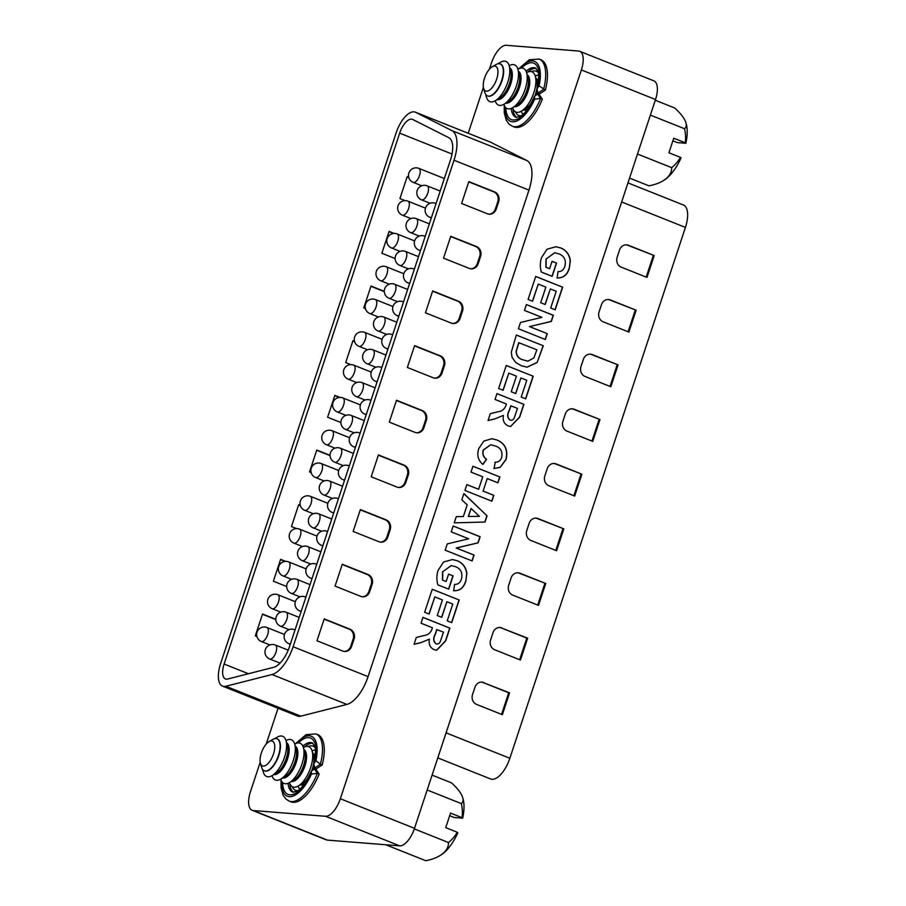 <?xml version="1.0" encoding="UTF-8"?>
<svg xmlns="http://www.w3.org/2000/svg" width="906" height="906" viewBox="0 0 906 906"><rect width="100%" height="100%" fill="white"/><g stroke="black" fill="none" stroke-linecap="round" stroke-linejoin="round"><path stroke-width="1.36" d="M313.012 743.316A26.489 11.676 -68.3 0 0 304.337 747.076M289.773 783.577A26.489 11.676 -68.3 0 0 293.487 792.274M281.528 781.074A32.288 14.224 -68.3 0 0 291.777 796.453A32.288 14.224 -68.3 0 0 311.46 774.075L311.404 770.995L314.439 769.024L316.217 769.726L319.15 774.075A36.149 15.934 111.7 0 1 290.928 801.81L289.161 801.097A36.149 15.934 111.7 0 0 317.372 773.373L319.15 774.075M314.801 767.926L313.77 763.86L315.9 760.666L320.384 764.256L314.801 767.926L316.568 768.639L322.162 764.97A36.149 15.934 111.7 0 0 317.723 734.641L315.945 733.939A36.149 15.934 111.7 0 1 320.384 764.256L322.162 764.97M536.205 68.437A26.489 11.676 -68.3 0 0 527.53 72.197M512.966 108.709A26.489 11.676 -68.3 0 0 516.68 117.395M504.721 106.195A32.288 14.224 -68.3 0 0 514.97 121.574A32.288 14.224 -68.3 0 0 534.653 99.196L534.597 96.115L537.632 94.145L539.41 94.858L542.343 99.196A36.149 15.934 111.7 0 1 514.132 126.931L512.354 126.228A36.149 15.934 111.7 0 0 540.565 98.494L542.343 99.196M537.994 93.058L543.577 89.388A36.149 15.934 111.7 0 0 539.138 59.06L540.916 59.773A36.149 15.934 111.7 0 1 545.355 90.09L539.772 93.76L537.994 93.058L536.964 88.981L539.093 85.798L545.355 90.09M315.447 768.186A23.783 10.476 111.7 0 1 315.163 769.081A23.783 10.476 111.7 0 1 315.095 769.285M297.757 790.632A23.783 10.476 111.7 0 1 295.515 790.315A23.783 10.476 111.7 0 1 292.264 786.691M308.278 746.533A23.783 10.476 111.7 0 1 313.136 746.136A23.783 10.476 111.7 0 1 314.982 747.45M538.64 93.318A23.783 10.476 111.7 0 1 538.357 94.213A23.783 10.476 111.7 0 1 538.289 94.405M520.95 115.764A23.783 10.476 111.7 0 1 518.708 115.436A23.783 10.476 111.7 0 1 515.457 111.812M531.471 71.653A23.783 10.476 111.7 0 1 536.329 71.257A23.783 10.476 111.7 0 1 538.175 72.571M655.525 99.524L581.369 69.943A19.332 8.516 -68.3 0 0 579.715 51.291L653.872 80.861A19.332 8.516 111.7 0 1 655.525 99.524L414.495 828.333A19.332 8.516 111.7 0 1 399.659 845.853L325.503 816.272L253.261 810.553L327.417 840.122A19.332 8.516 111.7 0 1 326.285 839.862L252.128 810.281A19.332 8.516 -68.3 0 0 253.261 810.553M325.503 816.272A19.332 8.516 -68.3 0 0 340.339 798.752L414.495 828.333M581.369 69.943L340.339 798.752M579.715 51.291A19.332 8.516 -68.3 0 0 578.583 51.03L506.341 45.3A19.332 8.516 -68.3 0 0 491.505 62.82L489.387 69.23M252.128 810.281A19.332 8.516 -68.3 0 1 250.475 791.629L260.203 762.229M266.194 744.109L278.051 708.265M468.209 133.261L483.396 87.361M424.642 612.286L432.253 589.251L459.206 599.999L451.72 622.649L447.224 620.859L452.785 604.064L446.907 601.72L441.743 617.337L437.247 615.548L442.411 599.931L434.812 596.895L429.127 614.075L424.642 612.286M451.245 531.845L453.181 525.978L480.135 536.726L478.108 542.853L456.352 548.028L474.065 555.084L472.128 560.939L445.174 550.191L447.258 543.894L468.685 538.798L451.245 531.845M471.007 472.094L472.943 466.228L499.897 476.975L497.949 482.841L487.247 478.572L483.113 491.063L493.827 495.333L491.879 501.188L464.937 490.44L466.873 484.585L478.617 489.274L482.751 476.771L471.007 472.094M495.027 399.455L496.964 393.6L523.917 404.348L519.682 417.122L510.61 426.522L508.311 425.967C504.11 424.008 502.49 420.475 503.43 415.378L494.608 418.98L488.051 420.543L490.316 413.691L497.87 411.8C501.856 411.369 504.563 409.206 505.99 405.31L506.431 403.997L495.027 399.455M516.341 335.016L543.283 345.764L537.167 362.502L527.043 367.179L521.154 365.673L515.729 362.457L512.037 357.315L511.312 352.162L516.341 335.016M528.085 299.478L535.706 276.443L562.66 287.191L555.174 309.841L550.678 308.04L556.227 291.256L550.361 288.912L545.186 304.529L540.701 302.74L545.865 287.123L538.266 284.088L532.581 301.268L528.085 299.478M549.602 268.72L552.06 261.302L556.544 263.091L552.162 276.364L541.335 272.049C539.919 267.247 539.999 262.423 541.55 257.587L546.986 249.229L555.831 246.749L560.508 247.87C566.035 249.977 569.319 254.201 570.35 260.543L569.308 268.278C567.303 275.016 563.238 278.221 557.122 277.904L558.028 271.63C561.358 271.698 563.623 269.954 564.834 266.409C566.352 260.158 564.336 255.956 558.798 253.816L554.699 252.785L546.182 258.957L546.091 267.315L549.602 268.72L546.091 267.315M557.96 277.995L557.122 277.904M524.472 310.418L526.409 304.552L553.362 315.299L551.335 321.426L529.58 326.602L547.292 333.657L545.355 339.512L518.402 328.765L520.486 322.468L541.913 317.372L524.472 310.418M498.64 388.515L506.261 365.48L533.215 376.228L525.718 398.878L521.233 397.088L526.782 380.294L520.905 377.949L515.74 393.566L511.256 391.777L516.42 376.16L508.821 373.125L503.136 390.305L498.64 388.515M495.14 462.23L494.993 462.219C498.232 462.411 500.452 460.803 501.675 457.383C502.785 451.516 500.656 447.711 495.276 445.967L490.69 444.778L483.374 450.044C482.366 454.008 483.43 457.1 486.579 459.297L482.909 464.461C478.051 460.361 476.681 455.039 478.81 448.493L483.883 441.052L491.935 438.742L496.816 439.954C505.242 443.408 508.323 449.954 506.035 459.591L500.112 467.394L494.098 468.481L495.22 462.23M484.993 522.037L454.212 522.853L456.273 516.647L463.34 516.556L467.202 504.869L461.834 499.818L463.895 493.566L487.043 515.831L484.993 522.037L454.223 522.841M446.148 581.527L448.606 574.11L453.102 575.899L448.708 589.172L437.881 584.857C436.477 580.055 436.545 575.231 438.096 570.395L443.532 562.037L452.377 559.557L457.066 560.678C462.581 562.785 465.865 567.009 466.896 573.351L465.854 581.086C463.849 587.824 459.784 591.029 453.668 590.712L454.574 584.438C457.904 584.506 460.18 582.762 461.392 579.217C462.898 572.966 460.894 568.764 455.344 566.624L451.256 565.593L442.728 571.765L442.638 580.123L446.148 581.527L442.638 580.123M454.506 590.803L453.668 590.712M421.018 623.226L422.955 617.36L449.908 628.107L445.684 640.893L436.613 650.293L434.302 649.738C430.112 647.779 428.481 644.245 429.421 639.138L420.599 642.75L414.042 644.313L416.307 637.462L423.861 635.57C427.847 635.14 430.554 632.977 431.992 629.081L432.422 627.767L421.018 623.226M399.659 845.853L327.417 840.122M311.46 774.075L317.372 773.373L314.439 769.024M420.599 642.75L429.421 639.138M448.595 574.155L453.102 575.899M452.921 575.888L448.549 589.115M432.241 589.296L459.206 599.999M459.036 599.976L451.562 622.581M452.298 559.546L457.066 560.678M456.884 560.667C462.411 562.762 465.684 566.986 466.726 573.339L466.896 573.351M506.25 365.526L533.215 376.228M552.037 261.347L556.544 263.091M453.159 526.035L479.954 536.714L477.926 542.841L456.182 548.005L474.065 555.084M473.883 555.072L471.969 560.882M555.74 246.738L560.338 247.859C565.865 249.954 569.138 254.178 570.18 260.532L569.308 268.278M569.127 268.267C567.122 274.994 563.068 278.21 556.952 277.893M532.422 301.211L538.266 284.088M483.113 491.063L487.247 478.572M490.61 444.778L483.204 450.033C482.185 453.997 483.249 457.077 486.397 459.285L486.579 459.297M486.397 459.285L482.796 464.359M516.318 335.061L543.283 345.764M543.113 345.752L537.167 362.502M494.608 418.98L503.43 415.378M466.85 484.642L478.617 489.274M491.845 438.742L496.816 439.954M496.952 393.646L523.917 404.348M523.736 404.325L519.512 417.111L510.531 426.522M466.726 573.339L465.854 581.086M526.397 304.609L553.181 315.288L551.165 321.415L529.58 326.602M529.41 326.579L547.292 333.657M536.998 362.491L526.952 367.168M451.165 565.582L442.728 571.765M442.558 571.754L442.456 580.112M545.027 304.473L550.361 288.912M428.968 614.019L434.812 596.895M422.943 617.416L449.738 628.096L445.503 640.882L436.522 650.282M496.647 439.931C505.072 443.396 508.141 449.942 505.854 459.569L506.035 459.591M505.854 459.569L500.112 467.394M482.932 491.052L493.827 495.333M441.584 617.28L446.907 601.72M502.977 390.248L508.821 373.125M515.582 393.51L520.905 377.949M533.034 376.216L525.559 398.81M472.921 466.284L499.897 476.975M499.716 476.964L497.79 482.773M554.619 252.774L546.182 258.957M556.375 263.08L552.003 276.307M535.695 276.489L562.66 287.191M562.479 287.168L555.004 309.773M420.429 642.728L414.065 644.245M465.673 581.074C463.668 587.801 459.614 591.018 453.498 590.701M463.861 493.691L487.043 515.831M486.862 515.82L484.812 522.026M547.111 333.646L545.197 339.456M494.427 418.968L488.074 420.486M499.942 467.383L493.917 468.47M546.012 258.946L545.91 267.304M493.645 495.322L491.72 501.131M534.653 99.196L540.565 98.494L537.632 94.145M436.919 629.557L435.356 634.279C433.181 638.186 433.396 641.357 436.001 643.781C437.847 644.381 439.24 643.713 440.203 641.776L443.476 632.184L436.737 629.545L435.174 634.268C433 638.175 433.215 641.335 435.831 643.77L436.941 644.03M518.889 342.672L516.261 351.494C516.613 356.047 518.979 358.855 523.34 359.909L527.915 361.166L533.883 357.927L536.862 349.829L518.719 342.649L516.092 351.471C516.443 356.035 518.798 358.844 523.17 359.897L527.824 361.154M471.086 508.493L468.266 516.477L479.444 516.341L471.086 508.493L468.447 516.488M510.916 405.786L509.365 410.509C507.179 414.416 507.405 417.587 510.01 420.01C511.845 420.611 513.249 419.942 514.212 418.006L517.485 408.413L510.746 405.775L509.183 410.497C507.009 414.404 507.224 417.575 509.829 419.999L510.939 420.259M435.831 643.77L436.851 644.019M509.829 419.999L510.859 420.248M627.949 182.887L683.441 205.016A23.205 10.226 111.7 0 1 685.423 227.406L509.851 758.277A23.205 10.226 111.7 0 1 492.049 779.296A23.205 10.226 111.7 0 1 490.678 778.99L437.791 757.892M654.211 255.549L628.424 245.266A7.735 6.874 94.5 0 0 626.624 244.846A7.735 6.874 94.5 0 0 619.557 249.977L617.156 257.27A7.735 6.874 94.5 0 0 621.188 267.134L646.986 277.417L654.211 255.549L627.541 245.198A7.735 6.874 94.5 0 0 626.182 244.824M636.137 310.214L610.338 299.92A7.735 6.874 94.5 0 0 608.549 299.501A7.735 6.874 94.5 0 0 601.482 304.643L599.07 311.924A7.735 6.874 94.5 0 0 603.113 321.789L628.9 332.072L636.137 310.214L609.466 299.852A7.735 6.874 94.5 0 0 608.107 299.49M618.062 364.869L592.264 354.586A7.735 6.874 94.5 0 0 590.463 354.167A7.735 6.874 94.5 0 0 583.407 359.297L580.995 366.59A7.735 6.874 94.5 0 0 585.038 376.454L610.825 386.737L618.062 364.869L591.38 354.518A7.735 6.874 94.5 0 0 590.021 354.144M599.987 419.535L574.189 409.252A7.735 6.874 94.5 0 0 572.388 408.821A7.735 6.874 94.5 0 0 565.333 413.963L562.92 421.256A7.735 6.874 94.5 0 0 566.963 431.109L592.75 441.392L599.987 419.535L573.305 409.172A7.735 6.874 94.5 0 0 571.946 408.81M581.901 474.189L556.114 463.906A7.735 6.874 94.5 0 0 554.313 463.487A7.735 6.874 94.5 0 0 547.258 468.629L544.846 475.91A7.735 6.874 94.5 0 0 548.877 485.775L574.676 496.058L581.901 474.189L555.231 463.838A7.735 6.874 94.5 0 0 553.872 463.464M563.826 528.855L538.039 518.572A7.735 6.874 94.5 0 0 536.239 518.141A7.735 6.874 94.5 0 0 529.172 523.283L526.771 530.576A7.735 6.874 94.5 0 0 530.803 540.429L556.601 550.723L563.826 528.855L537.156 518.492A7.735 6.874 94.5 0 0 535.797 518.13M545.752 583.509L519.953 573.226A7.735 6.874 94.5 0 0 518.153 572.807A7.735 6.874 94.5 0 0 511.097 577.949L508.685 585.231A7.735 6.874 94.5 0 0 512.728 595.095L538.515 605.378L545.752 583.509L519.081 573.158A7.735 6.874 94.5 0 0 517.711 572.785M483.804 682.546A7.735 6.874 94.5 0 0 482.003 682.127A7.735 6.874 94.5 0 0 474.948 687.269L472.536 694.551A7.735 6.874 94.5 0 0 476.567 704.415L502.366 714.698L509.591 692.841L482.921 682.478A7.735 6.874 94.5 0 0 481.562 682.105M501.879 627.892A7.735 6.874 94.5 0 0 500.078 627.473A7.735 6.874 94.5 0 0 493.023 632.603L490.61 639.896A7.735 6.874 94.5 0 0 494.653 649.749L520.44 660.044L527.677 638.175L500.995 627.824A7.735 6.874 94.5 0 0 499.636 627.45M519.648 659.715L526.794 638.107L500.995 627.824M526.794 638.107L527.677 638.175M646.182 277.1L653.328 255.481M555.797 550.395L562.943 528.787M501.562 714.381L508.719 692.762L509.591 692.841M508.719 692.762L482.921 682.478M591.958 441.075L599.104 419.467M628.107 331.755L635.253 310.146M610.032 386.42L617.179 364.801M573.872 495.741L581.029 474.121M537.722 605.061L544.868 583.441M339.965 397.406L334.846 395.367L327.621 417.236L340.894 422.536M339.354 397.451L334.767 395.616M408.765 177.372L407.156 176.727L399.931 198.595L405.039 200.634M394.189 233.431L389.082 231.392L381.856 253.25L395.129 258.55M384.28 291.347L371.007 286.047L363.77 307.915L365.378 308.561M354.54 341.358L352.932 340.713L345.696 362.57L350.803 364.608M330.044 455.322L316.772 450.033L309.546 471.901L311.154 472.536M300.305 505.333L298.697 504.687L291.46 526.556L296.579 528.594M285.73 561.392L280.622 559.353L273.386 581.222L286.67 586.51M275.82 619.308L262.536 614.019L255.311 635.876L256.919 636.522M399.671 133.148L224.11 664.03A15.47 6.818 -68.3 0 0 225.424 678.945A15.47 6.818 -68.3 0 0 226.33 679.16A15.47 6.818 -68.3 0 0 227.633 679.036L273.725 667.292A23.205 10.226 -68.3 0 0 289.58 646.454L450.486 159.943A23.205 10.226 -68.3 0 0 448.866 137.723L412.694 119.456A15.47 6.818 -68.3 0 0 412.457 119.343A15.47 6.818 -68.3 0 0 399.671 133.148L452.037 154.031M330.056 455.616L316.692 450.282M384.291 291.63L370.928 286.296M393.578 233.465L389.002 231.642M285.118 561.426L280.532 559.602M354.631 341.675L352.842 340.962M408.866 177.689L407.077 176.976M415.684 112.321A23.205 10.226 -68.3 0 0 415.322 112.163A23.205 10.226 -68.3 0 0 396.149 132.876L220.577 663.747A23.205 10.226 -68.3 0 0 222.559 686.136A23.205 10.226 -68.3 0 0 223.918 686.454A23.205 10.226 -68.3 0 0 225.866 686.261L271.97 674.517A30.929 13.635 -68.3 0 0 293.114 646.737L454.008 160.226A30.929 13.635 -68.3 0 0 451.856 130.589L415.684 112.321L490.644 142.219L526.816 160.487A30.929 13.635 111.7 0 1 528.968 190.113L368.074 676.635A30.929 13.635 111.7 0 1 346.93 704.415L300.826 716.159A23.205 10.226 111.7 0 1 298.878 716.34A23.205 10.226 111.7 0 1 297.519 716.023L222.559 686.136M275.832 619.591L262.457 614.268M300.407 505.65L298.618 504.936M468.832 181.619L494.619 191.902A7.735 6.874 -85.5 0 1 498.662 201.766L496.25 209.048A7.735 6.874 -85.5 0 1 489.183 214.19A7.735 6.874 -85.5 0 1 487.394 213.771L461.596 203.488L468.832 181.619M432.672 290.939L458.47 301.222A7.735 6.874 -85.5 0 1 462.502 311.086L460.089 318.38A7.735 6.874 -85.5 0 1 453.034 323.51A7.735 6.874 -85.5 0 1 451.233 323.091L425.446 312.808L432.672 290.939M396.522 400.259L422.309 410.554A7.735 6.874 -85.5 0 1 426.352 420.407L423.94 427.7A7.735 6.874 -85.5 0 1 416.885 432.83A7.735 6.874 -85.5 0 1 415.084 432.411L389.286 422.128L396.522 400.259M360.362 509.58L386.16 519.874A7.735 6.874 -85.5 0 1 390.192 529.727L387.779 537.02A7.735 6.874 -85.5 0 1 380.724 542.15A7.735 6.874 -85.5 0 1 378.923 541.731L353.136 531.448L360.362 509.58M324.212 618.9L349.999 629.194A7.735 6.874 -85.5 0 1 354.042 639.047L351.63 646.34A7.735 6.874 -85.5 0 1 344.574 651.471A7.735 6.874 -85.5 0 1 342.774 651.052L316.975 640.769L324.212 618.9M342.287 564.245L368.085 574.529A7.735 6.874 -85.5 0 1 372.117 584.393L369.705 591.675A7.735 6.874 -85.5 0 1 362.649 596.816A7.735 6.874 -85.5 0 1 360.848 596.397L335.061 586.103L342.287 564.245M378.436 454.925L404.235 465.208A7.735 6.874 -85.5 0 1 408.278 475.072L405.865 482.354A7.735 6.874 -85.5 0 1 398.799 487.496A7.735 6.874 -85.5 0 1 396.998 487.077L371.211 476.783L378.436 454.925M414.597 345.605L440.384 355.888A7.735 6.874 -85.5 0 1 444.427 365.752L442.015 373.034A7.735 6.874 -85.5 0 1 434.959 378.176A7.735 6.874 -85.5 0 1 433.159 377.757L407.36 367.462L414.597 345.605M450.746 236.285L476.545 246.568A7.735 6.874 -85.5 0 1 480.576 256.421L478.175 263.714A7.735 6.874 -85.5 0 1 471.109 268.856A7.735 6.874 -85.5 0 1 469.308 268.425L443.521 258.142L450.746 236.285M415.322 112.163L490.282 142.061A23.205 10.226 111.7 0 1 490.644 142.219M468.742 181.868L493.736 191.834A7.735 6.874 -85.5 0 1 497.779 201.698L495.367 208.98A7.735 6.874 -85.5 0 1 488.753 214.144M450.667 236.534L475.661 246.5A7.735 6.874 -85.5 0 1 479.704 256.353L477.292 263.646A7.735 6.874 -85.5 0 1 470.667 268.799M414.518 345.854L439.512 355.82A7.735 6.874 -85.5 0 1 443.544 365.673L441.131 372.966A7.735 6.874 -85.5 0 1 434.518 378.119M342.208 564.495L367.202 574.461A7.735 6.874 -85.5 0 1 371.234 584.325L368.821 591.607A7.735 6.874 -85.5 0 1 362.207 596.76M396.432 400.509L421.426 410.475A7.735 6.874 -85.5 0 1 425.469 420.339L423.057 427.621A7.735 6.874 -85.5 0 1 416.443 432.785M432.592 291.188L457.587 301.154A7.735 6.874 -85.5 0 1 461.618 311.018L459.217 318.3A7.735 6.874 -85.5 0 1 452.592 323.465M324.133 619.149L349.116 629.115A7.735 6.874 -85.5 0 1 353.159 638.979L350.747 646.272A7.735 6.874 -85.5 0 1 344.133 651.425M360.282 509.829L385.276 519.795A7.735 6.874 -85.5 0 1 389.308 529.659L386.907 536.952A7.735 6.874 -85.5 0 1 380.282 542.105M378.357 455.174L403.351 465.14A7.735 6.874 -85.5 0 1 407.394 474.993L404.982 482.286A7.735 6.874 -85.5 0 1 398.368 487.439M497.824 63.816L500.497 62.265A21.653 9.547 111.7 0 1 509.195 65.73A21.653 9.547 111.7 0 1 507.722 82.299A21.653 9.547 111.7 0 1 495.22 100.781L499.466 98.301A17.203 7.588 -68.3 0 0 509.41 83.624A17.203 7.588 -68.3 0 0 510.576 70.453L509.195 65.73A21.653 9.547 111.7 0 1 517.904 69.207A21.653 9.547 111.7 0 1 516.431 85.776A21.653 9.547 111.7 0 1 503.929 104.247A21.653 9.547 111.7 0 1 495.22 100.781A21.653 9.547 111.7 0 1 486.522 97.304L485.65 94.349M509.806 67.837A17.203 7.588 111.7 0 1 510.701 84.133A17.203 7.588 111.7 0 1 497.111 99.683M518.107 87.089A17.203 7.588 -68.3 0 0 519.285 73.93L517.904 69.207A21.653 9.547 111.7 0 1 526.613 72.673A21.653 9.547 111.7 0 1 525.14 89.252A21.653 9.547 111.7 0 1 512.626 107.723A21.653 9.547 111.7 0 1 503.929 104.247L508.175 101.778A17.203 7.588 -68.3 0 0 518.107 87.089M500.361 63.998A17.203 7.588 111.7 0 1 500.52 64.066A17.203 7.588 111.7 0 1 501.992 80.668A17.203 7.588 111.7 0 1 487.779 96.025A17.203 7.588 111.7 0 1 487.621 95.957M518.515 71.302A17.203 7.588 111.7 0 1 519.398 87.61A17.203 7.588 111.7 0 1 505.82 103.148M492.23 66.761L495.922 64.609A17.203 7.588 111.7 0 1 500.203 63.93A17.203 7.588 111.7 0 1 501.664 80.532A17.203 7.588 111.7 0 1 487.451 95.9A17.203 7.588 111.7 0 1 484.812 92.457L483.623 88.358A13.341 5.878 -68.3 0 0 489.58 90.102A13.341 5.878 -68.3 0 0 496.681 79.116A13.341 5.878 -68.3 0 0 492.23 66.761A13.341 5.878 -68.3 0 0 484.529 78.142A13.341 5.878 -68.3 0 0 483.623 88.358M526.613 72.684L526.613 72.684A21.653 9.547 111.7 0 1 535.31 76.149A21.653 9.547 111.7 0 1 533.838 92.718A21.653 9.547 111.7 0 1 521.335 111.189A21.653 9.547 111.7 0 1 512.637 107.723L516.884 105.243A17.203 7.588 -68.3 0 0 526.816 90.566A17.203 7.588 -68.3 0 0 527.983 77.395L526.613 72.673M527.224 74.779A17.203 7.588 111.7 0 1 528.107 91.076A17.203 7.588 111.7 0 1 514.517 106.625M535.163 95.062A17.203 7.588 -68.3 0 0 535.525 94.031A17.203 7.588 -68.3 0 0 536.692 80.872L535.31 76.149A21.653 9.547 111.7 0 1 538.538 75.005M522.898 114.235A21.653 9.547 111.7 0 1 521.335 111.2L525.582 108.72A17.203 7.588 -68.3 0 0 532.377 101.087M535.922 78.244A17.203 7.588 111.7 0 1 538.255 82.605M537.383 92.65A17.203 7.588 111.7 0 1 536.986 94.009M527.915 108.539A17.203 7.588 111.7 0 1 523.226 110.09M629.534 178.086L648.934 185.821A35.912 19.751 -177.1 0 0 662.229 181.268A35.912 19.751 -177.1 0 0 671.663 167.655A35.912 31.948 94.5 0 0 680.429 157.372L668.922 152.786L673.747 138.21L685.253 142.797A35.912 31.948 94.5 0 0 684.54 128.731A35.912 12.197 32 0 0 685.865 122.604A35.912 12.197 32 0 0 674.676 107.984L655.287 100.249M684.54 128.731L650.372 115.107M671.663 167.655L637.496 154.031M685.253 142.797A50.09 6.082 18.3 0 1 685.865 143.284A34.926 15.391 -68.3 0 0 686.397 124.507A50.691 50.691 0 0 0 685.865 122.604M685.865 143.284L677.348 142.616L672.875 140.826M662.229 181.268A50.691 50.691 0 0 0 664.234 180.079A34.926 15.391 -68.3 0 0 681.04 157.859A50.09 6.082 -161.7 0 0 680.429 157.372M274.631 738.696L277.304 737.144A21.653 9.547 111.7 0 1 286.002 740.61A21.653 9.547 111.7 0 1 294.71 744.086A21.653 9.547 111.7 0 1 293.238 760.655A21.653 9.547 111.7 0 1 280.735 779.126A21.653 9.547 111.7 0 1 272.026 775.661L276.273 773.18A17.203 7.588 -68.3 0 0 286.217 758.503A17.203 7.588 -68.3 0 0 287.383 745.332L286.002 740.61A21.653 9.547 111.7 0 1 284.529 757.178A21.653 9.547 111.7 0 1 272.026 775.661A21.653 9.547 111.7 0 1 263.329 772.184L262.457 769.228M286.613 742.705A17.203 7.588 111.7 0 1 287.508 759.013A17.203 7.588 111.7 0 1 273.918 774.551M284.982 776.646A17.203 7.588 -68.3 0 0 294.914 761.969A17.203 7.588 -68.3 0 0 296.092 748.798L294.71 744.086A21.653 9.547 111.7 0 1 303.408 747.552A21.653 9.547 111.7 0 1 301.936 764.12A21.653 9.547 111.7 0 1 289.433 782.603A21.653 9.547 111.7 0 1 280.735 779.126L284.982 776.646M277.168 738.877A17.203 7.588 111.7 0 1 277.327 738.934A17.203 7.588 111.7 0 1 278.799 755.536A17.203 7.588 111.7 0 1 264.586 770.904A17.203 7.588 111.7 0 1 264.427 770.836M295.322 746.182A17.203 7.588 111.7 0 1 296.205 762.478A17.203 7.588 111.7 0 1 282.615 778.028M269.037 741.64L272.729 739.489A17.203 7.588 111.7 0 1 277.01 738.809A17.203 7.588 111.7 0 1 278.47 755.411A17.203 7.588 111.7 0 1 264.258 770.768A17.203 7.588 111.7 0 1 261.619 767.337L260.418 763.226A13.341 5.878 -68.3 0 0 266.387 764.981A13.341 5.878 -68.3 0 0 273.487 753.985A13.341 5.878 -68.3 0 0 269.037 741.64A13.341 5.878 -68.3 0 0 261.336 753.022A13.341 5.878 -68.3 0 0 260.418 763.226M289.433 782.603L293.691 780.123A17.203 7.588 -68.3 0 0 303.623 765.445A17.203 7.588 -68.3 0 0 304.79 752.274L303.408 747.552A21.653 9.547 111.7 0 1 312.117 751.029A21.653 9.547 111.7 0 1 310.645 767.597A21.653 9.547 111.7 0 1 298.142 786.068A21.653 9.547 111.7 0 1 289.444 782.603L289.444 782.603M304.031 749.647A17.203 7.588 111.7 0 1 304.914 765.955A17.203 7.588 111.7 0 1 291.324 781.493M299.705 789.115A21.653 9.547 111.7 0 1 298.142 786.068L302.389 783.599A17.203 7.588 -68.3 0 0 309.184 775.955M311.97 769.93A17.203 7.588 -68.3 0 0 312.332 768.911A17.203 7.588 -68.3 0 0 313.499 755.74L312.117 751.029A21.653 9.547 111.7 0 1 315.345 749.885M304.722 783.418A17.203 7.588 111.7 0 1 300.033 784.97M312.729 753.124A17.203 7.588 111.7 0 1 315.062 757.473M314.189 767.518A17.203 7.588 111.7 0 1 313.793 768.888M385.73 844.743L425.741 860.7A35.912 19.751 -177.1 0 0 439.036 856.136A35.912 19.751 -177.1 0 0 448.47 842.535L414.302 828.899M448.47 842.535A35.912 31.948 94.5 0 0 457.236 832.252L445.729 827.654L450.542 813.078L462.06 817.676A35.912 31.948 94.5 0 0 461.347 803.611A35.912 12.197 32 0 0 462.672 797.473A35.912 12.197 32 0 0 451.482 782.852L432.083 775.117M461.347 803.611L427.168 789.987M439.036 856.136A50.691 50.691 0 0 0 441.041 854.947A34.926 15.391 -68.3 0 0 457.847 832.739A50.09 6.082 -161.7 0 0 457.236 832.252M462.06 817.676A50.09 6.082 18.3 0 1 462.672 818.163A34.926 15.391 -68.3 0 0 463.193 799.375A50.691 50.691 0 0 0 462.672 797.473M462.672 818.163L454.155 817.484L449.682 815.706M288.04 783.282A26.489 11.676 -68.3 0 0 292.74 792.127L296.466 791.425C300.565 790.066 305.537 783.248 311.404 770.995M313.77 763.86C315.718 753.226 315.99 747.269 314.586 746L312.366 742.92A26.489 11.676 -68.3 0 0 302.864 746.091M298.368 742.92A30.351 13.375 111.7 0 1 314.824 761.38M310.894 773.237A30.351 13.375 111.7 0 1 293.068 794.403A30.351 13.375 111.7 0 1 282.581 782.49M511.233 108.403A26.489 11.676 -68.3 0 0 515.933 117.248L519.659 116.546C523.759 115.187 528.742 108.38 534.597 96.115M536.964 88.992C538.911 78.346 539.183 72.389 537.779 71.121L535.559 68.041A26.489 11.676 -68.3 0 0 526.058 71.223M315.9 760.666A32.288 14.224 -68.3 0 0 313.272 737.495A32.288 14.224 -68.3 0 0 296.624 743.214M521.562 68.041A30.351 13.375 111.7 0 1 538.017 86.5M534.098 98.358A30.351 13.375 111.7 0 1 516.261 119.535A30.351 13.375 111.7 0 1 505.775 107.61M539.093 85.798A32.288 14.224 -68.3 0 0 536.465 62.616A32.288 14.224 -68.3 0 0 519.817 68.346M509.851 758.277L446.069 732.841M685.423 227.406L621.641 201.97M591.38 354.518L592.264 354.586M555.231 463.838L556.114 463.906M609.466 299.852L610.338 299.92M519.081 573.158L519.953 573.226M537.156 518.492L538.039 518.572M573.305 409.172L574.189 409.252M627.541 245.198L628.424 245.266M224.11 664.03L248.448 673.736M340.384 448.232A7.542 7.542 0 0 0 330.248 453.521A7.542 7.542 0 0 0 334.801 462.241A7.542 3.318 -68.3 0 0 335.243 462.343A7.542 3.318 -68.3 0 0 341.03 455.503A7.542 3.318 -68.3 0 0 340.384 448.232L353.419 453.43M266.987 627.518A7.542 7.542 0 0 0 256.851 632.807A7.542 7.542 0 0 0 261.404 641.527A7.542 3.318 -68.3 0 0 261.845 641.629A7.542 3.318 -68.3 0 0 267.632 634.8A7.542 3.318 -68.3 0 0 266.987 627.518L284.473 634.494M286.149 612.207A7.542 7.542 0 0 0 276.013 617.496A7.542 7.542 0 0 0 280.566 626.216A7.542 3.318 -68.3 0 0 281.007 626.318A7.542 3.318 -68.3 0 0 286.794 619.489A7.542 3.318 -68.3 0 0 286.149 612.207L299.195 617.416M351.234 415.435A7.542 7.542 0 0 0 341.098 420.724A7.542 7.542 0 0 0 345.639 429.444A7.542 3.318 -68.3 0 0 346.081 429.546A7.542 3.318 -68.3 0 0 351.868 422.706A7.542 3.318 -68.3 0 0 351.234 415.435L364.269 420.633M327.542 531.675A7.542 3.318 -68.3 0 0 327.009 531.312A7.542 7.542 0 0 0 316.874 536.601A7.542 7.542 0 0 0 321.426 545.321A7.542 3.318 -68.3 0 0 321.868 545.423A7.542 3.318 -68.3 0 0 323.091 545.129M349.24 466.08A7.542 3.318 -68.3 0 0 348.697 465.718A7.542 7.542 0 0 0 338.561 471.007A7.542 7.542 0 0 0 343.114 479.727A7.542 3.318 -68.3 0 0 343.555 479.829A7.542 3.318 -68.3 0 0 344.79 479.534M381.777 367.689A7.542 3.318 -68.3 0 0 381.245 367.326A7.542 7.542 0 0 0 371.109 372.615A7.542 7.542 0 0 0 375.65 381.335A7.542 3.318 -68.3 0 0 376.103 381.437A7.542 3.318 -68.3 0 0 377.326 381.143M403.476 302.094A7.542 3.318 -68.3 0 0 402.932 301.732A7.542 7.542 0 0 0 392.796 307.021A7.542 7.542 0 0 0 397.349 315.741A7.542 3.318 -68.3 0 0 397.791 315.843A7.542 3.318 -68.3 0 0 399.025 315.56M418.832 168.369A7.542 7.542 0 0 0 408.697 173.658A7.542 7.542 0 0 0 413.249 182.378A7.542 3.318 -68.3 0 0 413.691 182.48A7.542 3.318 -68.3 0 0 419.478 175.651A7.542 3.318 -68.3 0 0 418.832 168.369L444.336 178.539M321.211 463.532A7.542 7.542 0 0 0 311.075 468.821A7.542 7.542 0 0 0 315.628 477.541A7.542 3.318 -68.3 0 0 316.069 477.643A7.542 3.318 -68.3 0 0 321.856 470.814A7.542 3.318 -68.3 0 0 321.211 463.532L338.697 470.508M307.847 546.612A7.542 7.542 0 0 0 297.712 551.913A7.542 7.542 0 0 0 302.253 560.621A7.542 3.318 -68.3 0 0 302.695 560.723A7.542 3.318 -68.3 0 0 308.482 553.894A7.542 3.318 -68.3 0 0 307.847 546.612L320.883 551.822M414.314 269.297A7.542 3.318 -68.3 0 0 413.782 268.935A7.542 7.542 0 0 0 403.646 274.224A7.542 7.542 0 0 0 408.198 282.944A7.542 3.318 -68.3 0 0 408.64 283.046A7.542 3.318 -68.3 0 0 409.863 282.763M436.013 203.714A7.542 3.318 -68.3 0 0 435.469 203.34A7.542 7.542 0 0 0 425.333 208.64A7.542 7.542 0 0 0 429.886 217.349A7.542 3.318 -68.3 0 0 430.327 217.451A7.542 3.318 -68.3 0 0 431.562 217.168M405.458 251.449A7.542 7.542 0 0 0 395.322 256.738A7.542 7.542 0 0 0 399.874 265.458A7.542 3.318 -68.3 0 0 400.316 265.56A7.542 3.318 -68.3 0 0 406.103 258.731A7.542 3.318 -68.3 0 0 405.458 251.449L418.504 256.647M295.005 630.066A7.542 3.318 -68.3 0 0 294.473 629.693A7.542 7.542 0 0 0 284.337 634.993A7.542 7.542 0 0 0 288.889 643.702A7.542 3.318 -68.3 0 0 289.331 643.804A7.542 3.318 -68.3 0 0 290.554 643.52M372.921 349.841A7.542 7.542 0 0 0 362.785 355.129A7.542 7.542 0 0 0 367.338 363.85A7.542 3.318 -68.3 0 0 367.779 363.952A7.542 3.318 -68.3 0 0 373.566 357.111A7.542 3.318 -68.3 0 0 372.921 349.841L385.967 355.039M370.928 400.486A7.542 3.318 -68.3 0 0 370.395 400.124A7.542 7.542 0 0 0 360.26 405.412A7.542 7.542 0 0 0 364.812 414.133A7.542 3.318 -68.3 0 0 365.254 414.235A7.542 3.318 -68.3 0 0 366.477 413.94M277.825 594.721A7.542 7.542 0 0 0 267.689 600.01A7.542 7.542 0 0 0 272.242 608.73A7.542 3.318 -68.3 0 0 272.683 608.832A7.542 3.318 -68.3 0 0 278.47 602.003A7.542 3.318 -68.3 0 0 277.825 594.721L295.311 601.697M425.163 236.5A7.542 3.318 -68.3 0 0 424.631 236.138A7.542 7.542 0 0 0 414.495 241.438A7.542 7.542 0 0 0 419.036 250.147A7.542 3.318 -68.3 0 0 419.489 250.249A7.542 3.318 -68.3 0 0 420.712 249.965M427.156 185.855A7.542 7.542 0 0 0 417.02 191.143A7.542 7.542 0 0 0 421.562 199.864A7.542 3.318 -68.3 0 0 422.015 199.966A7.542 3.318 -68.3 0 0 427.791 193.137A7.542 3.318 -68.3 0 0 427.156 185.855L440.191 191.053M397.145 233.963A7.542 7.542 0 0 0 387.009 239.252A7.542 7.542 0 0 0 391.551 247.972A7.542 3.318 -68.3 0 0 391.992 248.074A7.542 3.318 -68.3 0 0 397.779 241.234A7.542 3.318 -68.3 0 0 397.145 233.963L414.62 240.939M338.391 498.878A7.542 3.318 -68.3 0 0 337.859 498.515A7.542 7.542 0 0 0 327.723 503.804A7.542 7.542 0 0 0 332.275 512.524A7.542 3.318 -68.3 0 0 332.717 512.626A7.542 3.318 -68.3 0 0 333.94 512.332M296.998 579.41A7.542 7.542 0 0 0 286.862 584.698A7.542 7.542 0 0 0 291.415 593.419A7.542 3.318 -68.3 0 0 291.857 593.521A7.542 3.318 -68.3 0 0 297.644 586.692A7.542 3.318 -68.3 0 0 296.998 579.41L310.033 584.619M353.759 365.152A7.542 7.542 0 0 0 343.623 370.441A7.542 7.542 0 0 0 348.164 379.15A7.542 3.318 -68.3 0 0 348.617 379.263A7.542 3.318 -68.3 0 0 354.393 372.423A7.542 3.318 -68.3 0 0 353.759 365.152L371.245 372.117M360.09 433.283A7.542 3.318 -68.3 0 0 359.546 432.921A7.542 7.542 0 0 0 349.41 438.21A7.542 7.542 0 0 0 353.963 446.93A7.542 3.318 -68.3 0 0 354.405 447.032A7.542 3.318 -68.3 0 0 355.639 446.737M362.072 382.638A7.542 7.542 0 0 0 351.936 387.927A7.542 7.542 0 0 0 356.488 396.647A7.542 3.318 -68.3 0 0 356.93 396.749A7.542 3.318 -68.3 0 0 362.717 389.908A7.542 3.318 -68.3 0 0 362.072 382.638L375.118 387.836M416.307 218.652A7.542 7.542 0 0 0 406.171 223.941A7.542 7.542 0 0 0 410.724 232.661A7.542 3.318 -68.3 0 0 411.165 232.763A7.542 3.318 -68.3 0 0 416.953 225.934A7.542 3.318 -68.3 0 0 416.307 218.652L429.342 223.85M318.685 513.827A7.542 7.542 0 0 0 308.55 519.115A7.542 7.542 0 0 0 313.102 527.824A7.542 3.318 -68.3 0 0 313.544 527.926A7.542 3.318 -68.3 0 0 319.331 521.097A7.542 3.318 -68.3 0 0 318.685 513.827L331.732 519.025M299.524 529.127A7.542 7.542 0 0 0 289.388 534.415A7.542 7.542 0 0 0 293.94 543.136A7.542 3.318 -68.3 0 0 294.382 543.238A7.542 3.318 -68.3 0 0 300.169 536.409A7.542 3.318 -68.3 0 0 299.524 529.127L317.009 536.103M288.674 561.924A7.542 7.542 0 0 0 278.538 567.213A7.542 7.542 0 0 0 283.091 575.933A7.542 3.318 -68.3 0 0 283.533 576.035A7.542 3.318 -68.3 0 0 289.32 569.206A7.542 3.318 -68.3 0 0 288.674 561.924L306.16 568.9M329.535 481.029A7.542 7.542 0 0 0 319.399 486.318A7.542 7.542 0 0 0 323.952 495.027A7.542 3.318 -68.3 0 0 324.393 495.129A7.542 3.318 -68.3 0 0 330.18 488.3A7.542 3.318 -68.3 0 0 329.535 481.029L342.581 486.228M310.373 496.329A7.542 7.542 0 0 0 300.237 501.618A7.542 7.542 0 0 0 304.778 510.338A7.542 3.318 -68.3 0 0 305.231 510.44A7.542 3.318 -68.3 0 0 311.007 503.611A7.542 3.318 -68.3 0 0 310.373 496.329L327.859 503.306M392.626 334.892A7.542 3.318 -68.3 0 0 392.083 334.529A7.542 7.542 0 0 0 381.947 339.818A7.542 7.542 0 0 0 386.5 348.538A7.542 3.318 -68.3 0 0 386.941 348.64A7.542 3.318 -68.3 0 0 388.176 348.346M386.296 266.76A7.542 7.542 0 0 0 376.16 272.049A7.542 7.542 0 0 0 380.713 280.769A7.542 3.318 -68.3 0 0 381.154 280.871A7.542 3.318 -68.3 0 0 386.941 274.031A7.542 3.318 -68.3 0 0 386.296 266.76L403.782 273.737M342.91 397.949A7.542 7.542 0 0 0 332.774 403.238A7.542 7.542 0 0 0 337.326 411.947A7.542 3.318 -68.3 0 0 337.768 412.049A7.542 3.318 -68.3 0 0 343.555 405.22A7.542 3.318 -68.3 0 0 342.91 397.949L360.395 404.914M275.299 645.004A7.542 7.542 0 0 0 265.164 650.293A7.542 7.542 0 0 0 269.716 659.013A7.542 3.318 -68.3 0 0 270.158 659.115A7.542 3.318 -68.3 0 0 275.945 652.286A7.542 3.318 -68.3 0 0 275.299 645.004L288.21 650.157M305.854 597.269A7.542 3.318 -68.3 0 0 305.322 596.907A7.542 7.542 0 0 0 295.186 602.196A7.542 7.542 0 0 0 299.727 610.904A7.542 3.318 -68.3 0 0 300.169 611.006A7.542 3.318 -68.3 0 0 301.404 610.723M316.704 564.472A7.542 3.318 -68.3 0 0 316.16 564.11A7.542 7.542 0 0 0 306.024 569.398A7.542 7.542 0 0 0 310.577 578.119A7.542 3.318 -68.3 0 0 311.018 578.221A7.542 3.318 -68.3 0 0 312.253 577.926M364.597 332.355A7.542 7.542 0 0 0 354.461 337.644A7.542 7.542 0 0 0 359.014 346.364A7.542 3.318 -68.3 0 0 359.455 346.466A7.542 3.318 -68.3 0 0 365.243 339.625A7.542 3.318 -68.3 0 0 364.597 332.355L382.083 339.32M332.06 430.735A7.542 7.542 0 0 0 321.924 436.035A7.542 7.542 0 0 0 326.477 444.744A7.542 3.318 -68.3 0 0 326.919 444.846A7.542 3.318 -68.3 0 0 332.706 438.017A7.542 3.318 -68.3 0 0 332.06 430.735L349.546 437.711M383.77 317.043A7.542 7.542 0 0 0 373.634 322.332A7.542 7.542 0 0 0 378.187 331.052A7.542 3.318 -68.3 0 0 378.629 331.154A7.542 3.318 -68.3 0 0 384.416 324.314A7.542 3.318 -68.3 0 0 383.77 317.043L396.805 322.242M394.62 284.246A7.542 7.542 0 0 0 384.484 289.535A7.542 7.542 0 0 0 389.025 298.255A7.542 3.318 -68.3 0 0 389.467 298.357A7.542 3.318 -68.3 0 0 395.254 291.528A7.542 3.318 -68.3 0 0 394.62 284.246L407.655 289.444M407.983 201.166A7.542 7.542 0 0 0 397.847 206.455A7.542 7.542 0 0 0 402.4 215.175A7.542 3.318 -68.3 0 0 402.842 215.277A7.542 3.318 -68.3 0 0 408.629 208.437A7.542 3.318 -68.3 0 0 407.983 201.166L425.469 208.142M375.446 299.558A7.542 7.542 0 0 0 365.311 304.846A7.542 7.542 0 0 0 369.863 313.567A7.542 3.318 -68.3 0 0 370.305 313.669A7.542 3.318 -68.3 0 0 376.092 306.828A7.542 3.318 -68.3 0 0 375.446 299.558L392.932 306.522M451.856 130.589L526.816 160.487M454.008 160.226L528.968 190.113M293.114 646.737L368.074 676.635M271.97 674.517L346.93 704.415M225.866 686.261L300.826 716.159M497.779 201.698L498.662 201.766M495.367 208.98L496.25 209.048M477.292 263.646L478.175 263.714M479.704 256.353L480.576 256.421M475.661 246.5L476.545 246.568M441.131 372.966L442.015 373.034M367.202 574.461L368.085 574.529M421.426 410.475L422.309 410.554M457.587 301.154L458.47 301.222M368.821 591.607L369.705 591.675M493.736 191.834L494.619 191.902M371.234 584.325L372.117 584.393M349.116 629.115L349.999 629.194M443.544 365.673L444.427 365.752M353.159 638.979L354.042 639.047M350.747 646.272L351.63 646.34M389.308 529.659L390.192 529.727M386.907 536.952L387.779 537.02M403.351 465.14L404.235 465.208M439.512 355.82L440.384 355.888M404.982 482.286L405.865 482.354M407.394 474.993L408.278 475.072M425.469 420.339L426.352 420.407M423.057 427.621L423.94 427.7M461.618 311.018L462.502 311.086M385.276 519.795L386.16 519.874M459.217 318.3L460.089 318.38M315.945 733.939L306.103 734.641L295.503 743.656M281.019 779.975L281.087 787.801L283.102 795.185L285.843 798.967L289.161 801.097M504.212 105.107L504.28 112.933L506.295 120.305L509.036 124.099L512.354 126.228M539.138 59.06L529.297 59.762L518.696 68.788M261.404 641.527L269.931 644.925M345.639 429.444L354.167 432.841M321.426 545.321L322.842 545.888M327.009 531.312L327.587 531.539M348.697 465.718L349.286 465.944M375.65 381.335L377.077 381.902M397.349 315.741L398.776 316.307M334.801 462.241L343.329 465.639M315.628 477.541L324.155 480.95M302.253 560.621L310.781 564.03M408.198 282.944L409.614 283.51M429.886 217.349L431.313 217.916M399.874 265.458L408.402 268.856M294.473 629.693L295.05 629.93M364.812 414.133L366.228 414.699M367.338 363.85L375.865 367.247M419.036 250.147L420.463 250.713M421.562 199.864L430.101 203.261M272.242 608.73L280.769 612.128M337.859 498.515L338.436 498.742M381.245 367.326L381.822 367.564M348.164 379.15L356.692 382.559M359.546 432.921L360.124 433.147M402.932 301.732L403.51 301.97M435.469 203.34L436.058 203.578M410.724 232.661L419.252 236.058M293.94 543.136L302.468 546.533M283.091 575.933L291.619 579.33M304.778 510.338L313.317 513.747M386.5 348.538L387.927 349.104M305.322 596.907L305.9 597.133M310.577 578.119L312.004 578.685M391.551 247.972L400.078 251.37M359.014 346.364L367.542 349.761M288.889 643.702L290.305 644.268M299.727 610.904L301.154 611.482M332.275 512.524L333.691 513.09M343.114 479.727L344.54 480.293M402.4 215.175L410.928 218.573M280.566 626.216L289.093 629.613M313.102 527.824L321.63 531.233M291.415 593.419L299.943 596.827M413.249 182.378L421.777 185.775M389.025 298.255L397.553 301.653M380.713 280.769L389.24 284.167M353.963 446.93L355.39 447.496M392.083 334.529L392.672 334.767M424.631 236.138L425.208 236.375M378.187 331.052L386.715 334.45M369.863 313.567L378.391 316.964M337.326 411.947L345.854 415.356M269.716 659.013L280.056 663.135M323.952 495.027L332.479 498.436M316.16 564.11L316.749 564.336M370.395 400.124L370.973 400.35M356.488 396.647L365.016 400.044M326.477 444.744L335.005 448.153M413.782 268.935L414.359 269.173"/></g></svg>
